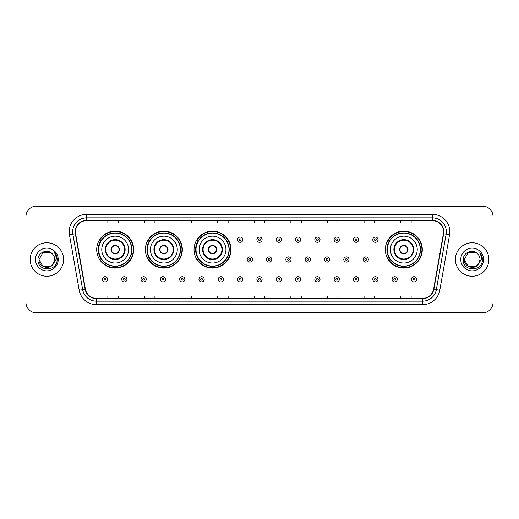 <?xml version="1.0" encoding="UTF-8"?>
<svg xmlns="http://www.w3.org/2000/svg" width="519" height="519" viewBox="0 0 519 519"><rect width="100%" height="100%" fill="white"/><g stroke="black" fill="none" stroke-linecap="round" stroke-linejoin="round"><path stroke-width="0.78" d="M385.338 249.6A18.476 18.476 0 0 0 403.814 268.076A18.476 18.476 0 0 0 422.291 249.6A18.476 18.476 0 0 0 403.814 231.124A18.476 18.476 0 0 0 385.338 249.6M194.035 249.6A18.476 18.476 0 0 0 212.511 268.076A18.476 18.476 0 0 0 230.987 249.6A18.476 18.476 0 0 0 212.511 231.124A18.476 18.476 0 0 0 194.035 249.6M145.372 249.6A18.476 18.476 0 0 0 163.848 268.076A18.476 18.476 0 0 0 182.325 249.6A18.476 18.476 0 0 0 163.848 231.124A18.476 18.476 0 0 0 145.372 249.6M96.709 249.6A18.476 18.476 0 0 0 115.186 268.076A18.476 18.476 0 0 0 133.662 249.6A18.476 18.476 0 0 0 115.186 231.124A18.476 18.476 0 0 0 96.709 249.6M101.14 259.013A16.906 16.906 0 0 1 101.14 240.187M149.803 259.013A16.906 16.906 0 0 1 149.803 240.187M198.466 259.013A16.906 16.906 0 0 1 198.466 240.187M389.769 259.013A16.906 16.906 0 0 1 389.769 240.187M25.95 216.624L25.95 302.376A10.458 10.458 0 0 0 36.408 312.834L482.592 312.834A10.458 10.458 0 0 0 493.05 302.376L493.05 216.624A10.458 10.458 0 0 0 482.592 206.166L36.408 206.166A10.458 10.458 0 0 0 25.95 216.624L25.95 302.376M30.134 259.5A16.731 16.731 0 0 0 46.866 276.231A16.731 16.731 0 0 0 63.597 259.5A16.731 16.731 0 0 0 46.866 242.769A16.731 16.731 0 0 0 30.134 259.5A16.731 16.731 0 0 0 46.866 276.231A16.731 16.731 0 0 0 63.597 259.5A16.731 16.731 0 0 0 46.866 242.769A16.731 16.731 0 0 0 30.134 259.5M455.403 259.5A16.731 16.731 0 0 0 472.134 276.231A16.731 16.731 0 0 0 488.866 259.5A16.731 16.731 0 0 0 472.134 242.769A16.731 16.731 0 0 0 455.403 259.5A16.731 16.731 0 0 0 472.134 276.231A16.731 16.731 0 0 0 488.866 259.5A16.731 16.731 0 0 0 472.134 242.769A16.731 16.731 0 0 0 455.403 259.5M75.45 231.785A11.152 11.152 0 0 1 86.602 220.633L432.398 220.633A11.152 11.152 0 0 1 443.382 233.725L433.612 289.148A11.152 11.152 0 0 1 422.622 298.367L96.378 298.367A11.152 11.152 0 0 1 85.388 289.148L75.618 233.725A11.152 11.152 0 0 1 75.45 231.785M75.171 231.785A11.431 11.431 0 0 0 75.346 233.771L85.116 289.2A11.431 11.431 0 0 0 96.378 298.646L422.622 298.646A11.431 11.431 0 0 0 433.884 289.2L443.654 233.771A11.431 11.431 0 0 0 432.398 220.354L86.602 220.354A11.431 11.431 0 0 0 75.171 231.785M69.442 234.815A17.432 17.432 0 0 1 86.602 214.36L432.398 214.36A17.432 17.432 0 0 1 449.558 234.815L439.788 290.238A17.432 17.432 0 0 1 422.622 304.64L96.378 304.64A17.432 17.432 0 0 1 79.212 290.238L69.442 234.815L72.874 234.212A13.942 13.942 0 0 1 86.602 217.844L432.398 217.844A13.942 13.942 0 0 1 446.126 234.212L436.356 289.634A13.942 13.942 0 0 1 422.622 301.156L96.378 301.156A13.942 13.942 0 0 1 82.644 289.634L72.874 234.212A13.942 13.942 0 0 1 72.66 231.785M482.592 206.166L36.408 206.166M36.408 312.834L482.592 312.834M493.05 302.376L493.05 216.624M254.271 220.633L254.271 222.995L264.729 222.995L264.729 220.633M217.669 220.633L217.669 222.995L228.126 222.995L228.126 220.633M181.066 220.633L181.066 222.995L191.524 222.995L191.524 220.633M144.47 220.633L144.47 222.995L154.928 222.995L154.928 220.633M107.868 220.633L107.868 222.995L118.326 222.995L118.326 220.633M290.874 220.633L290.874 222.995L301.331 222.995L301.331 220.633M327.476 220.633L327.476 222.995L337.934 222.995L337.934 220.633M364.072 220.633L364.072 222.995L374.53 222.995L374.53 220.633M400.674 220.633L400.674 222.995L411.132 222.995L411.132 220.633M264.729 298.367L264.729 296.005L254.271 296.005L254.271 298.367M228.126 298.367L228.126 296.005L217.669 296.005L217.669 298.367M191.524 298.367L191.524 296.005L181.066 296.005L181.066 298.367M154.928 298.367L154.928 296.005L144.47 296.005L144.47 298.367M118.326 298.367L118.326 296.005L107.868 296.005L107.868 298.367M301.331 298.367L301.331 296.005L290.874 296.005L290.874 298.367M337.934 298.367L337.934 296.005L327.476 296.005L327.476 298.367M374.53 298.367L374.53 296.005L364.072 296.005L364.072 298.367M411.132 298.367L411.132 296.005L400.674 296.005L400.674 298.367M50.804 266.325A7.882 7.882 0 0 0 54.748 259.5C54.703 257.119 53.794 255.14 52.03 253.544C47.184 248.478 37.881 252.656 37.971 259.5C37.083 271.664 56.805 271.982 57.122 260.09L57.142 259.5C57.109 256.918 56.253 254.647 54.56 252.688C55.844 254.803 56.299 257.074 55.922 259.5L52.957 264.495L54.748 259.5M53.866 263.12L50.804 266.325L42.928 266.325L38.983 259.5L42.928 266.325L50.804 266.325L52.743 264.748L50.804 266.325L42.928 266.325L38.983 259.5L42.928 266.325L50.804 266.325L52.867 264.612L50.804 266.325L42.928 266.325L38.983 259.5L42.928 266.325L50.804 266.325L53.866 263.12L50.804 266.325L42.928 266.325L38.983 259.5L42.928 266.325L50.804 266.325L53.866 263.12L50.804 266.325L42.928 266.325L38.983 259.5L42.928 252.675L50.804 252.675L52.03 253.544L50.804 252.675L42.928 252.675L38.983 259.5L42.928 252.675M39.074 258.332L38.983 259.5L42.928 252.675L50.804 252.675L52.03 253.544L50.804 252.675L42.928 252.675L38.983 259.5C38.581 266.487 48.462 270.165 52.743 264.748L52.957 264.495M35.5 259.5A11.366 11.366 0 0 0 46.866 270.866A11.366 11.366 0 0 0 58.232 259.5A11.366 11.366 0 0 0 46.866 248.134A11.366 11.366 0 0 0 35.5 259.5M54.638 252.779L57.135 259.798M101.769 249.6A13.423 13.423 0 0 1 115.186 236.177A13.423 13.423 0 0 1 128.608 249.6A13.423 13.423 0 0 1 115.186 263.023A13.423 13.423 0 0 1 101.769 249.6A13.423 13.423 0 0 0 115.186 263.023A13.423 13.423 0 0 0 128.608 249.6M105.772 249.6A9.413 9.413 0 0 0 115.186 259.013A9.413 9.413 0 0 0 124.599 249.6A9.413 9.413 0 0 0 115.186 240.187A9.413 9.413 0 0 0 105.772 249.6M101.354 240.187A16.731 16.731 0 0 0 101.354 259.013L99.693 259.013A18.126 18.126 0 0 0 133.312 249.6A18.126 18.126 0 0 0 99.693 240.187L101.374 240.187A16.712 16.712 0 0 1 131.897 249.639A16.712 16.712 0 0 1 101.374 259.013M131.677 249.6A16.485 16.485 0 0 0 115.186 233.115A16.485 16.485 0 0 0 98.701 249.6A16.485 16.485 0 0 0 115.186 266.091A16.485 16.485 0 0 0 131.677 249.6M111.001 249.6A4.184 4.184 0 0 0 115.186 253.785A4.184 4.184 0 0 0 119.37 249.6A4.184 4.184 0 0 0 115.186 245.416A4.184 4.184 0 0 0 111.001 249.6M111.137 248.556L111.28 248.556A4.042 4.042 0 0 1 119.098 248.556L118.877 248.556A3.834 3.834 0 0 1 115.186 253.434A3.834 3.834 0 0 1 111.501 248.556A3.834 3.834 0 0 1 118.877 248.556L119.24 248.556M119.24 250.645L119.098 250.645A4.042 4.042 0 0 1 111.28 250.645L111.137 250.645M150.426 249.6A13.423 13.423 0 0 1 163.848 236.177A13.423 13.423 0 0 1 177.271 249.6A13.423 13.423 0 0 1 163.848 263.023A13.423 13.423 0 0 1 150.426 249.6A13.423 13.423 0 0 0 163.848 263.023A13.423 13.423 0 0 0 177.271 249.6M154.435 249.6A9.413 9.413 0 0 0 163.848 259.013A9.413 9.413 0 0 0 173.262 249.6A9.413 9.413 0 0 0 163.848 240.187A9.413 9.413 0 0 0 154.435 249.6M150.017 240.187A16.731 16.731 0 0 0 150.017 259.013L148.356 259.013A18.126 18.126 0 0 0 181.974 249.6A18.126 18.126 0 0 0 148.356 240.187L150.036 240.187A16.712 16.712 0 0 1 180.56 249.639A16.712 16.712 0 0 1 150.036 259.013M180.34 249.6A16.485 16.485 0 0 0 163.848 233.115A16.485 16.485 0 0 0 147.364 249.6A16.485 16.485 0 0 0 163.848 266.091A16.485 16.485 0 0 0 180.34 249.6M159.664 249.6A4.184 4.184 0 0 0 163.848 253.785A4.184 4.184 0 0 0 168.033 249.6A4.184 4.184 0 0 0 163.848 245.416A4.184 4.184 0 0 0 159.664 249.6M159.8 248.556L159.943 248.556A4.042 4.042 0 0 1 167.754 248.556L167.54 248.556A3.834 3.834 0 0 1 163.848 253.434A3.834 3.834 0 0 1 160.157 248.556A3.834 3.834 0 0 1 167.54 248.556L167.897 248.556M167.897 250.645L167.54 250.645A3.834 3.834 0 0 1 160.157 250.645L159.8 250.645M167.54 250.645L167.754 250.645A4.042 4.042 0 0 1 159.943 250.645L160.157 250.645M199.088 249.6A13.423 13.423 0 0 1 212.511 236.177A13.423 13.423 0 0 1 225.934 249.6A13.423 13.423 0 0 1 212.511 263.023A13.423 13.423 0 0 1 199.088 249.6A13.423 13.423 0 0 0 212.511 263.023A13.423 13.423 0 0 0 225.934 249.6M203.098 249.6A9.413 9.413 0 0 0 212.511 259.013A9.413 9.413 0 0 0 221.924 249.6A9.413 9.413 0 0 0 212.511 240.187A9.413 9.413 0 0 0 203.098 249.6M198.68 240.187A16.731 16.731 0 0 0 198.68 259.013M229.002 249.6A16.485 16.485 0 0 0 212.511 233.115A16.485 16.485 0 0 0 196.026 249.6A16.485 16.485 0 0 0 212.511 266.091A16.485 16.485 0 0 0 229.002 249.6M208.327 249.6A4.184 4.184 0 0 0 212.511 253.785A4.184 4.184 0 0 0 216.695 249.6A4.184 4.184 0 0 0 212.511 245.416A4.184 4.184 0 0 0 208.327 249.6M230.637 249.6A18.126 18.126 0 0 1 197.019 259.013L198.699 259.013A16.712 16.712 0 0 0 229.223 249.639A16.712 16.712 0 0 0 198.699 240.187L197.019 240.187A18.126 18.126 0 0 1 230.637 249.6M208.463 248.556L208.606 248.556A4.042 4.042 0 0 1 216.417 248.556L216.202 248.556A3.834 3.834 0 0 1 212.511 253.434A3.834 3.834 0 0 1 208.82 248.556A3.834 3.834 0 0 1 216.202 248.556L216.559 248.556M216.559 250.645L216.202 250.645A3.834 3.834 0 0 1 208.82 250.645L208.463 250.645M216.202 250.645L216.417 250.645A4.042 4.042 0 0 1 208.606 250.645L208.82 250.645M390.392 249.6A13.423 13.423 0 0 1 403.814 236.177A13.423 13.423 0 0 1 417.231 249.6A13.423 13.423 0 0 1 403.814 263.023A13.423 13.423 0 0 1 390.392 249.6A13.423 13.423 0 0 0 403.814 263.023A13.423 13.423 0 0 0 417.231 249.6M394.401 249.6A9.413 9.413 0 0 0 403.814 259.013A9.413 9.413 0 0 0 413.228 249.6A9.413 9.413 0 0 0 403.814 240.187A9.413 9.413 0 0 0 394.401 249.6M389.977 240.187A16.731 16.731 0 0 0 389.977 259.013M420.299 249.6A16.485 16.485 0 0 0 403.814 233.115A16.485 16.485 0 0 0 387.323 249.6A16.485 16.485 0 0 0 403.814 266.091A16.485 16.485 0 0 0 420.299 249.6M399.63 249.6A4.184 4.184 0 0 0 403.814 253.785A4.184 4.184 0 0 0 407.999 249.6A4.184 4.184 0 0 0 403.814 245.416A4.184 4.184 0 0 0 399.63 249.6M421.941 249.6A18.126 18.126 0 0 1 388.322 259.013L390.003 259.013A16.712 16.712 0 0 0 420.526 249.639A16.712 16.712 0 0 0 390.003 240.187L388.322 240.187A18.126 18.126 0 0 1 421.941 249.6M399.76 248.556L399.902 248.556A4.042 4.042 0 0 1 407.72 248.556L407.499 248.556A3.834 3.834 0 0 1 403.814 253.434A3.834 3.834 0 0 1 400.123 248.556A3.834 3.834 0 0 1 407.499 248.556L407.863 248.556M407.863 250.645L407.499 250.645A3.834 3.834 0 0 1 400.123 250.645L399.76 250.645M407.499 250.645L407.72 250.645A4.042 4.042 0 0 1 399.902 250.645L400.123 250.645M468.196 266.325L476.072 266.325L478.135 264.612L476.072 266.325L468.196 266.325L464.252 259.5L468.196 266.325L476.072 266.325L479.134 263.12L476.092 266.318A7.882 7.882 0 0 0 480.017 259.5C479.971 257.119 479.063 255.14 477.298 253.544C472.452 248.478 463.156 252.656 463.24 259.5C462.351 271.664 482.073 271.982 482.398 260.09L482.411 259.5C482.385 256.918 481.522 254.647 479.828 252.688C481.119 254.803 481.567 257.074 481.191 259.5L478.233 264.495L480.017 259.5M478.135 264.612L476.072 266.325L468.196 266.325L464.252 259.5L468.196 266.325L476.072 266.325L478.135 264.612L476.221 266.241M478.233 264.495L478.012 264.748C473.737 270.165 463.85 266.487 464.252 259.5L468.196 266.325L476.072 266.325L479.134 263.12L476.072 266.325L468.196 266.325L464.252 259.5L468.196 252.675L476.072 252.675L477.298 253.544L476.072 252.675L468.196 252.675L464.252 259.5L468.196 252.675L476.072 252.675L477.298 253.544M460.768 259.5A11.366 11.366 0 0 0 472.134 270.866A11.366 11.366 0 0 0 483.5 259.5A11.366 11.366 0 0 0 472.134 248.134A11.366 11.366 0 0 0 460.768 259.5M464.252 259.5L464.343 258.332M479.906 252.779L482.404 259.798M242.801 239.7A2.614 2.614 0 0 1 240.187 242.315A2.614 2.614 0 0 1 237.572 239.7A2.614 2.614 0 0 1 240.187 237.086A2.614 2.614 0 0 1 242.801 239.7A2.614 2.614 0 0 0 240.187 237.086A2.614 2.614 0 0 0 237.572 239.7M262.114 239.7A2.614 2.614 0 0 1 259.5 242.315A2.614 2.614 0 0 1 256.886 239.7A2.614 2.614 0 0 1 259.5 237.086A2.614 2.614 0 0 1 262.114 239.7A2.614 2.614 0 0 0 259.5 237.086A2.614 2.614 0 0 0 256.886 239.7M281.428 239.7A2.614 2.614 0 0 1 278.813 242.315A2.614 2.614 0 0 1 276.199 239.7A2.614 2.614 0 0 1 278.813 237.086A2.614 2.614 0 0 1 281.428 239.7A2.614 2.614 0 0 0 278.813 237.086A2.614 2.614 0 0 0 276.199 239.7M300.735 239.7A2.614 2.614 0 0 1 298.12 242.315A2.614 2.614 0 0 1 295.506 239.7A2.614 2.614 0 0 1 298.12 237.086A2.614 2.614 0 0 1 300.735 239.7A2.614 2.614 0 0 0 298.12 237.086A2.614 2.614 0 0 0 295.506 239.7M320.048 239.7A2.614 2.614 0 0 1 317.433 242.315A2.614 2.614 0 0 1 314.819 239.7A2.614 2.614 0 0 1 317.433 237.086A2.614 2.614 0 0 1 320.048 239.7A2.614 2.614 0 0 0 317.433 237.086A2.614 2.614 0 0 0 314.819 239.7M339.361 239.7A2.614 2.614 0 0 1 336.747 242.315A2.614 2.614 0 0 1 334.132 239.7A2.614 2.614 0 0 1 336.747 237.086A2.614 2.614 0 0 1 339.361 239.7A2.614 2.614 0 0 0 336.747 237.086A2.614 2.614 0 0 0 334.132 239.7M358.674 239.7A2.614 2.614 0 0 1 356.06 242.315A2.614 2.614 0 0 1 353.445 239.7A2.614 2.614 0 0 1 356.06 237.086A2.614 2.614 0 0 1 358.674 239.7A2.614 2.614 0 0 0 356.06 237.086A2.614 2.614 0 0 0 353.445 239.7M377.981 239.7A2.614 2.614 0 0 1 375.367 242.315A2.614 2.614 0 0 1 372.752 239.7A2.614 2.614 0 0 1 375.367 237.086A2.614 2.614 0 0 1 377.981 239.7A2.614 2.614 0 0 0 375.367 237.086A2.614 2.614 0 0 0 372.752 239.7M247.232 259.5A2.614 2.614 0 0 1 249.847 256.886A2.614 2.614 0 0 1 252.461 259.5A2.614 2.614 0 0 1 249.847 262.114A2.614 2.614 0 0 1 247.232 259.5A2.614 2.614 0 0 0 249.847 262.114A2.614 2.614 0 0 0 252.461 259.5M266.539 259.5A2.614 2.614 0 0 1 269.153 256.886A2.614 2.614 0 0 1 271.768 259.5A2.614 2.614 0 0 1 269.153 262.114A2.614 2.614 0 0 1 266.539 259.5A2.614 2.614 0 0 0 269.153 262.114A2.614 2.614 0 0 0 271.768 259.5M285.852 259.5A2.614 2.614 0 0 1 288.467 256.886A2.614 2.614 0 0 1 291.081 259.5A2.614 2.614 0 0 1 288.467 262.114A2.614 2.614 0 0 1 285.852 259.5A2.614 2.614 0 0 0 288.467 262.114A2.614 2.614 0 0 0 291.081 259.5M305.166 259.5A2.614 2.614 0 0 1 307.78 256.886A2.614 2.614 0 0 1 310.394 259.5A2.614 2.614 0 0 1 307.78 262.114A2.614 2.614 0 0 1 305.166 259.5A2.614 2.614 0 0 0 307.78 262.114A2.614 2.614 0 0 0 310.394 259.5M324.479 259.5A2.614 2.614 0 0 1 327.093 256.886A2.614 2.614 0 0 1 329.701 259.5A2.614 2.614 0 0 1 327.093 262.114A2.614 2.614 0 0 1 324.479 259.5A2.614 2.614 0 0 0 327.093 262.114A2.614 2.614 0 0 0 329.701 259.5M343.786 259.5A2.614 2.614 0 0 1 346.4 256.886A2.614 2.614 0 0 1 349.015 259.5A2.614 2.614 0 0 1 346.4 262.114A2.614 2.614 0 0 1 343.786 259.5A2.614 2.614 0 0 0 346.4 262.114A2.614 2.614 0 0 0 349.015 259.5M363.099 259.5A2.614 2.614 0 0 1 365.713 256.886A2.614 2.614 0 0 1 368.328 259.5A2.614 2.614 0 0 1 365.713 262.114A2.614 2.614 0 0 1 363.099 259.5A2.614 2.614 0 0 0 365.713 262.114A2.614 2.614 0 0 0 368.328 259.5M102.392 279.3A2.614 2.614 0 0 1 105.007 276.685A2.614 2.614 0 0 1 107.621 279.3A2.614 2.614 0 0 1 105.007 281.914A2.614 2.614 0 0 1 102.392 279.3A2.614 2.614 0 0 0 105.007 281.914A2.614 2.614 0 0 0 107.621 279.3M121.706 279.3A2.614 2.614 0 0 1 124.32 276.685A2.614 2.614 0 0 1 126.934 279.3A2.614 2.614 0 0 1 124.32 281.914A2.614 2.614 0 0 1 121.706 279.3A2.614 2.614 0 0 0 124.32 281.914A2.614 2.614 0 0 0 126.934 279.3M141.019 279.3A2.614 2.614 0 0 1 143.633 276.685A2.614 2.614 0 0 1 146.248 279.3A2.614 2.614 0 0 1 143.633 281.914A2.614 2.614 0 0 1 141.019 279.3A2.614 2.614 0 0 0 143.633 281.914A2.614 2.614 0 0 0 146.248 279.3M160.326 279.3A2.614 2.614 0 0 1 162.94 276.685A2.614 2.614 0 0 1 165.555 279.3A2.614 2.614 0 0 1 162.94 281.914A2.614 2.614 0 0 1 160.326 279.3A2.614 2.614 0 0 0 162.94 281.914A2.614 2.614 0 0 0 165.555 279.3M179.639 279.3A2.614 2.614 0 0 1 182.253 276.685A2.614 2.614 0 0 1 184.868 279.3A2.614 2.614 0 0 1 182.253 281.914A2.614 2.614 0 0 1 179.639 279.3A2.614 2.614 0 0 0 182.253 281.914A2.614 2.614 0 0 0 184.868 279.3M198.952 279.3A2.614 2.614 0 0 1 201.567 276.685A2.614 2.614 0 0 1 204.181 279.3A2.614 2.614 0 0 1 201.567 281.914A2.614 2.614 0 0 1 198.952 279.3A2.614 2.614 0 0 0 201.567 281.914A2.614 2.614 0 0 0 204.181 279.3M218.265 279.3A2.614 2.614 0 0 1 220.88 276.685A2.614 2.614 0 0 1 223.494 279.3A2.614 2.614 0 0 1 220.88 281.914A2.614 2.614 0 0 1 218.265 279.3A2.614 2.614 0 0 0 220.88 281.914A2.614 2.614 0 0 0 223.494 279.3M237.572 279.3A2.614 2.614 0 0 1 240.187 276.685A2.614 2.614 0 0 1 242.801 279.3A2.614 2.614 0 0 1 240.187 281.914A2.614 2.614 0 0 1 237.572 279.3A2.614 2.614 0 0 0 240.187 281.914A2.614 2.614 0 0 0 242.801 279.3M256.886 279.3A2.614 2.614 0 0 1 259.5 276.685A2.614 2.614 0 0 1 262.114 279.3A2.614 2.614 0 0 1 259.5 281.914A2.614 2.614 0 0 1 256.886 279.3A2.614 2.614 0 0 0 259.5 281.914A2.614 2.614 0 0 0 262.114 279.3M276.199 279.3A2.614 2.614 0 0 1 278.813 276.685A2.614 2.614 0 0 1 281.428 279.3A2.614 2.614 0 0 1 278.813 281.914A2.614 2.614 0 0 1 276.199 279.3A2.614 2.614 0 0 0 278.813 281.914A2.614 2.614 0 0 0 281.428 279.3M295.506 279.3A2.614 2.614 0 0 1 298.12 276.685A2.614 2.614 0 0 1 300.735 279.3A2.614 2.614 0 0 1 298.12 281.914A2.614 2.614 0 0 1 295.506 279.3A2.614 2.614 0 0 0 298.12 281.914A2.614 2.614 0 0 0 300.735 279.3M314.819 279.3A2.614 2.614 0 0 1 317.433 276.685A2.614 2.614 0 0 1 320.048 279.3A2.614 2.614 0 0 1 317.433 281.914A2.614 2.614 0 0 1 314.819 279.3A2.614 2.614 0 0 0 317.433 281.914A2.614 2.614 0 0 0 320.048 279.3M334.132 279.3A2.614 2.614 0 0 1 336.747 276.685A2.614 2.614 0 0 1 339.361 279.3A2.614 2.614 0 0 1 336.747 281.914A2.614 2.614 0 0 1 334.132 279.3A2.614 2.614 0 0 0 336.747 281.914A2.614 2.614 0 0 0 339.361 279.3M353.445 279.3A2.614 2.614 0 0 1 356.06 276.685A2.614 2.614 0 0 1 358.674 279.3A2.614 2.614 0 0 1 356.06 281.914A2.614 2.614 0 0 1 353.445 279.3A2.614 2.614 0 0 0 356.06 281.914A2.614 2.614 0 0 0 358.674 279.3M372.752 279.3A2.614 2.614 0 0 1 375.367 276.685A2.614 2.614 0 0 1 377.981 279.3A2.614 2.614 0 0 1 375.367 281.914A2.614 2.614 0 0 1 372.752 279.3A2.614 2.614 0 0 0 375.367 281.914A2.614 2.614 0 0 0 377.981 279.3M392.066 279.3A2.614 2.614 0 0 1 394.68 276.685A2.614 2.614 0 0 1 397.295 279.3A2.614 2.614 0 0 1 394.68 281.914A2.614 2.614 0 0 1 392.066 279.3A2.614 2.614 0 0 0 394.68 281.914A2.614 2.614 0 0 0 397.295 279.3M411.379 279.3A2.614 2.614 0 0 1 413.993 276.685A2.614 2.614 0 0 1 416.608 279.3A2.614 2.614 0 0 1 413.993 281.914A2.614 2.614 0 0 1 411.379 279.3A2.614 2.614 0 0 0 413.993 281.914A2.614 2.614 0 0 0 416.608 279.3M432.398 214.36L432.398 220.354M72.874 234.212L75.346 233.771M96.378 304.64L96.378 298.646M422.622 298.646L422.622 304.64M433.884 289.2L439.788 290.238M79.212 290.238L85.116 289.2M443.654 233.771L449.558 234.815M86.602 214.36L86.602 220.354M125.124 249.6A9.932 9.932 0 0 0 115.186 239.668A9.932 9.932 0 0 0 105.253 249.6A9.932 9.932 0 0 0 115.186 259.532A9.932 9.932 0 0 0 125.124 249.6M173.781 249.6A9.932 9.932 0 0 0 163.848 239.668A9.932 9.932 0 0 0 153.916 249.6A9.932 9.932 0 0 0 163.848 259.532A9.932 9.932 0 0 0 173.781 249.6M222.443 249.6A9.932 9.932 0 0 0 212.511 239.668A9.932 9.932 0 0 0 202.579 249.6A9.932 9.932 0 0 0 212.511 259.532A9.932 9.932 0 0 0 222.443 249.6M413.747 249.6A9.932 9.932 0 0 0 403.814 239.668A9.932 9.932 0 0 0 393.876 249.6A9.932 9.932 0 0 0 403.814 259.532A9.932 9.932 0 0 0 413.747 249.6M239.317 239.7A0.869 0.869 0 0 0 240.187 240.569A0.869 0.869 0 0 0 241.063 239.7A0.869 0.869 0 0 0 240.187 238.831A0.869 0.869 0 0 0 239.317 239.7M258.631 239.7A0.869 0.869 0 0 0 259.5 240.569A0.869 0.869 0 0 0 260.369 239.7A0.869 0.869 0 0 0 259.5 238.831A0.869 0.869 0 0 0 258.631 239.7M277.937 239.7A0.869 0.869 0 0 0 278.813 240.569A0.869 0.869 0 0 0 279.683 239.7A0.869 0.869 0 0 0 278.813 238.831A0.869 0.869 0 0 0 277.937 239.7M297.251 239.7A0.869 0.869 0 0 0 298.12 240.569A0.869 0.869 0 0 0 298.996 239.7A0.869 0.869 0 0 0 298.12 238.831A0.869 0.869 0 0 0 297.251 239.7M316.564 239.7A0.869 0.869 0 0 0 317.433 240.569A0.869 0.869 0 0 0 318.303 239.7A0.869 0.869 0 0 0 317.433 238.831A0.869 0.869 0 0 0 316.564 239.7M335.877 239.7A0.869 0.869 0 0 0 336.747 240.569A0.869 0.869 0 0 0 337.616 239.7A0.869 0.869 0 0 0 336.747 238.831A0.869 0.869 0 0 0 335.877 239.7M355.184 239.7A0.869 0.869 0 0 0 356.06 240.569A0.869 0.869 0 0 0 356.929 239.7A0.869 0.869 0 0 0 356.06 238.831A0.869 0.869 0 0 0 355.184 239.7M374.497 239.7A0.869 0.869 0 0 0 375.367 240.569A0.869 0.869 0 0 0 376.243 239.7A0.869 0.869 0 0 0 375.367 238.831A0.869 0.869 0 0 0 374.497 239.7M250.716 259.5A0.869 0.869 0 0 0 249.847 258.631A0.869 0.869 0 0 0 248.971 259.5A0.869 0.869 0 0 0 249.847 260.369A0.869 0.869 0 0 0 250.716 259.5M270.029 259.5A0.869 0.869 0 0 0 269.153 258.631A0.869 0.869 0 0 0 268.284 259.5A0.869 0.869 0 0 0 269.153 260.369A0.869 0.869 0 0 0 270.029 259.5M289.336 259.5A0.869 0.869 0 0 0 288.467 258.631A0.869 0.869 0 0 0 287.597 259.5A0.869 0.869 0 0 0 288.467 260.369A0.869 0.869 0 0 0 289.336 259.5M308.649 259.5A0.869 0.869 0 0 0 307.78 258.631A0.869 0.869 0 0 0 306.904 259.5A0.869 0.869 0 0 0 307.78 260.369A0.869 0.869 0 0 0 308.649 259.5M327.963 259.5A0.869 0.869 0 0 0 327.093 258.631A0.869 0.869 0 0 0 326.217 259.5A0.869 0.869 0 0 0 327.093 260.369A0.869 0.869 0 0 0 327.963 259.5M347.276 259.5A0.869 0.869 0 0 0 346.4 258.631A0.869 0.869 0 0 0 345.531 259.5A0.869 0.869 0 0 0 346.4 260.369A0.869 0.869 0 0 0 347.276 259.5M366.583 259.5A0.869 0.869 0 0 0 365.713 258.631A0.869 0.869 0 0 0 364.844 259.5A0.869 0.869 0 0 0 365.713 260.369A0.869 0.869 0 0 0 366.583 259.5M105.882 279.3A0.869 0.869 0 0 0 105.007 278.431A0.869 0.869 0 0 0 104.137 279.3A0.869 0.869 0 0 0 105.007 280.169A0.869 0.869 0 0 0 105.882 279.3M125.189 279.3A0.869 0.869 0 0 0 124.32 278.431A0.869 0.869 0 0 0 123.451 279.3A0.869 0.869 0 0 0 124.32 280.169A0.869 0.869 0 0 0 125.189 279.3M144.503 279.3A0.869 0.869 0 0 0 143.633 278.431A0.869 0.869 0 0 0 142.757 279.3A0.869 0.869 0 0 0 143.633 280.169A0.869 0.869 0 0 0 144.503 279.3M163.816 279.3A0.869 0.869 0 0 0 162.94 278.431A0.869 0.869 0 0 0 162.071 279.3A0.869 0.869 0 0 0 162.94 280.169A0.869 0.869 0 0 0 163.816 279.3M183.123 279.3A0.869 0.869 0 0 0 182.253 278.431A0.869 0.869 0 0 0 181.384 279.3A0.869 0.869 0 0 0 182.253 280.169A0.869 0.869 0 0 0 183.123 279.3M202.436 279.3A0.869 0.869 0 0 0 201.567 278.431A0.869 0.869 0 0 0 200.697 279.3A0.869 0.869 0 0 0 201.567 280.169A0.869 0.869 0 0 0 202.436 279.3M221.749 279.3A0.869 0.869 0 0 0 220.88 278.431A0.869 0.869 0 0 0 220.004 279.3A0.869 0.869 0 0 0 220.88 280.169A0.869 0.869 0 0 0 221.749 279.3M241.063 279.3A0.869 0.869 0 0 0 240.187 278.431A0.869 0.869 0 0 0 239.317 279.3A0.869 0.869 0 0 0 240.187 280.169A0.869 0.869 0 0 0 241.063 279.3M260.369 279.3A0.869 0.869 0 0 0 259.5 278.431A0.869 0.869 0 0 0 258.631 279.3A0.869 0.869 0 0 0 259.5 280.169A0.869 0.869 0 0 0 260.369 279.3M279.683 279.3A0.869 0.869 0 0 0 278.813 278.431A0.869 0.869 0 0 0 277.937 279.3A0.869 0.869 0 0 0 278.813 280.169A0.869 0.869 0 0 0 279.683 279.3M298.996 279.3A0.869 0.869 0 0 0 298.12 278.431A0.869 0.869 0 0 0 297.251 279.3A0.869 0.869 0 0 0 298.12 280.169A0.869 0.869 0 0 0 298.996 279.3M318.303 279.3A0.869 0.869 0 0 0 317.433 278.431A0.869 0.869 0 0 0 316.564 279.3A0.869 0.869 0 0 0 317.433 280.169A0.869 0.869 0 0 0 318.303 279.3M337.616 279.3A0.869 0.869 0 0 0 336.747 278.431A0.869 0.869 0 0 0 335.877 279.3A0.869 0.869 0 0 0 336.747 280.169A0.869 0.869 0 0 0 337.616 279.3M356.929 279.3A0.869 0.869 0 0 0 356.06 278.431A0.869 0.869 0 0 0 355.184 279.3A0.869 0.869 0 0 0 356.06 280.169A0.869 0.869 0 0 0 356.929 279.3M376.243 279.3A0.869 0.869 0 0 0 375.367 278.431A0.869 0.869 0 0 0 374.497 279.3A0.869 0.869 0 0 0 375.367 280.169A0.869 0.869 0 0 0 376.243 279.3M395.549 279.3A0.869 0.869 0 0 0 394.68 278.431A0.869 0.869 0 0 0 393.811 279.3A0.869 0.869 0 0 0 394.68 280.169A0.869 0.869 0 0 0 395.549 279.3M414.863 279.3A0.869 0.869 0 0 0 413.993 278.431A0.869 0.869 0 0 0 413.118 279.3A0.869 0.869 0 0 0 413.993 280.169A0.869 0.869 0 0 0 414.863 279.3"/></g></svg>
